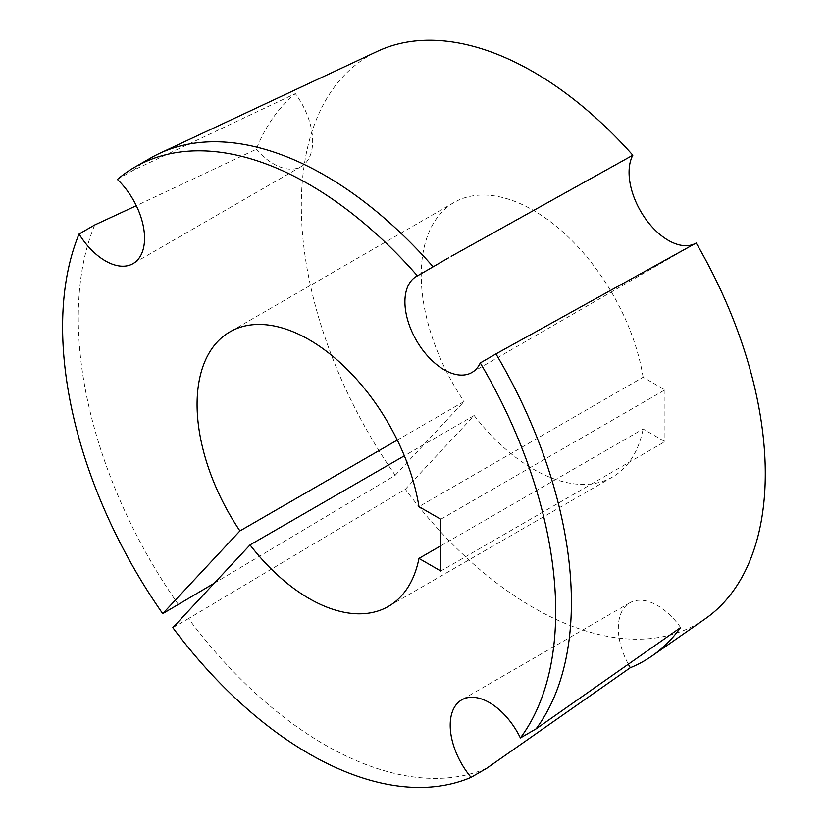 <?xml version="1.0" encoding="UTF-8"?>
<svg xmlns="http://www.w3.org/2000/svg" width="828" height="828" viewBox="0 0 828 828"><rect width="100%" height="100%" fill="white"/><g stroke="black" fill="none" stroke-linecap="round" stroke-linejoin="round"><path stroke-width="0.62" stroke-dasharray="4.14 3.1" d="M471.888 372.496L696.027 243.09A55.476 32.023 -120 0 0 696.172 243.008M117.4 179.448L133.091 170.392L295.358 93.616A333.612 192.613 -120 0 0 256.235 149.288L136.32 205.696M256.235 149.288A55.476 32.023 -120 0 0 273.437 163.809A55.476 32.023 -120 0 0 301.175 166.563A55.476 32.023 -120 0 0 295.358 93.616M440.796 545.807L643.108 429.007L664.936 441.603L440.796 571.02M486.76 768.27A348.691 201.318 60 0 1 188.515 618.588L405.337 489.276L474.165 415.511A158.5 91.504 -120 0 0 533.304 469.134A158.5 91.504 -120 0 0 612.544 476.99A158.5 91.504 -120 0 0 643.108 429.007M133.091 170.392A348.691 201.318 60 0 1 150.499 158.096M705.249 618.816A328.074 189.415 60 0 1 405.337 489.276M172.824 627.655L188.515 618.588M474.165 415.511L404.354 455.814M214.307 583.191L395.235 475.282A328.074 189.415 60 0 1 377.578 51.264M178.413 604.595A348.691 201.318 60 0 1 94.734 224.957M397.285 440.072L464.063 401.518L395.235 475.282M440.796 519.249L664.936 389.843L643.108 377.237L418.958 506.653M664.936 389.843L664.936 441.603M643.108 377.237A158.5 91.504 -120 0 0 565.565 234.417A158.5 91.504 -120 0 0 454.054 202.467A158.5 91.504 -120 0 0 464.063 401.518M680.626 627.541A55.476 32.023 -120 0 0 629.818 602.815A55.476 32.023 -120 0 0 628.286 664.108M301.175 166.563L133.07 263.614M612.544 476.99L388.404 606.396M454.054 202.467L229.905 331.873M629.818 602.815L461.714 699.867M448.434 257.922L416.412 276.417"/><path stroke-width="1.24" d="M495.962 353.898L696.172 243.008A328.074 189.415 60 0 1 705.249 618.816L652.112 655.88A333.612 192.613 -120 0 0 680.626 627.541L536.078 728.878A348.691 201.318 60 0 0 495.962 353.898L480.271 362.954A55.476 32.023 -120 0 1 471.888 372.496A55.476 32.023 -120 0 1 444.15 369.754A55.476 32.023 -120 0 1 407.904 320.86A55.476 32.023 -120 0 1 416.412 276.417A55.476 32.023 -120 0 1 417.436 275.869A348.691 201.318 -120 0 0 309.154 184.427A348.691 201.318 -120 0 0 134.809 167.163A348.691 201.318 -120 0 0 117.4 179.448A55.476 32.023 -120 0 1 133.07 263.614A55.476 32.023 -120 0 1 105.332 260.872A55.476 32.023 -120 0 1 79.043 234.024A348.691 201.318 -120 0 0 162.723 613.651L239.923 530.924L397.285 440.072M134.809 167.163L150.499 158.096A348.691 201.318 60 0 1 159.338 153.49L377.578 51.264A328.074 189.415 60 0 1 533.304 71.85A328.074 189.415 60 0 1 632.83 155.219A55.476 32.023 -120 0 0 668.289 240.337A55.476 32.023 -120 0 0 696.027 243.09M239.923 530.924A158.5 91.504 60 0 1 229.905 331.873A158.5 91.504 60 0 1 341.415 363.834A158.5 91.504 60 0 1 418.958 506.653L440.796 519.249L440.796 571.02L418.958 558.414L440.796 545.807M418.958 558.414A158.5 91.504 60 0 1 388.404 606.396A158.5 91.504 60 0 1 309.154 598.54A158.5 91.504 60 0 1 250.015 544.917L172.824 627.655A348.691 201.318 -120 0 0 471.07 777.326L486.76 768.27L630.315 667.72A333.612 192.613 -120 0 0 652.112 655.88M159.338 153.49A348.691 201.318 60 0 1 324.845 175.37A348.691 201.318 60 0 1 433.127 266.802L448.434 257.922M632.83 155.219L451.177 256.338M536.078 728.878L520.388 737.934A348.691 201.318 -120 0 0 480.271 362.954M417.436 275.869L433.127 266.802M404.354 455.814L250.015 544.917M162.723 613.651L214.307 583.191M136.32 205.696L94.734 224.957L79.043 234.024M520.388 737.934A55.476 32.023 -120 0 0 461.714 699.867A55.476 32.023 -120 0 0 471.07 777.326M628.286 664.108A55.476 32.023 -120 0 0 630.315 667.72"/></g></svg>

